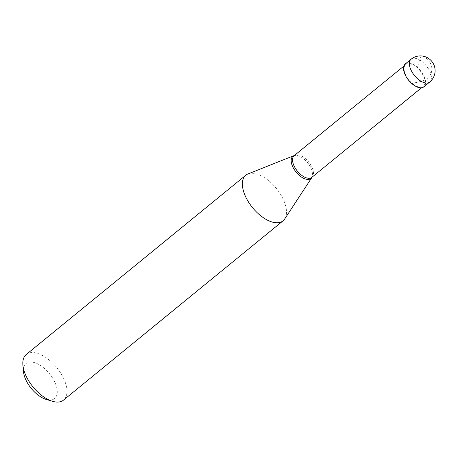 <?xml version="1.0" encoding="UTF-8"?>
<svg xmlns="http://www.w3.org/2000/svg" width="458" height="458" viewBox="0 0 458 458"><rect width="100%" height="100%" fill="white"/><g stroke="black" fill="none" stroke-linecap="round" stroke-linejoin="round"><path stroke-width="0.34" stroke-dasharray="2.29 1.72" d="M405.227 64.011A14.725 7.649 50.8 0 1 407.769 63.049A14.725 7.649 -129.2 0 1 421.973 72.599A14.725 7.649 -129.2 0 1 423.856 86.82M405.691 64.584A13.986 7.265 50.8 0 1 408.107 63.668A13.986 7.265 -129.2 0 1 421.6 72.742A13.986 7.265 -129.2 0 1 423.387 86.253A13.986 7.265 -129.2 0 1 420.971 87.169A13.986 7.265 50.8 0 1 407.483 78.095A13.986 7.265 50.8 0 1 405.691 64.584L403.841 66.095M294.15 155.68A13.986 7.265 50.8 0 1 294.46 155.451A13.986 7.265 50.8 0 1 296.566 154.764A13.986 7.265 -129.2 0 1 309.848 163.535A13.986 7.265 -129.2 0 1 312.133 177.086A13.986 7.265 -129.2 0 1 311.846 177.343M247.984 173.925A29.449 15.297 50.8 0 1 250.887 173.273A29.449 15.297 -129.2 0 1 277.909 190.425A29.449 15.297 -129.2 0 1 284.739 218.935M26.266 354.486A29.449 15.297 50.8 0 1 31.35 352.563A29.449 15.297 -129.2 0 1 59.758 371.661A29.449 15.297 -129.2 0 1 63.519 400.103M23.484 371.638A22.579 11.731 50.8 0 1 29.965 362.049A22.579 11.731 -129.2 0 1 53.712 379.922A22.579 11.731 -129.2 0 1 50.729 399.977A22.579 11.731 50.8 0 1 46.161 399.405M430.045 62.694L427.801 59.494M427.749 59.437L423.942 56.454L422.31 56.105L421.177 56.552L419.694 59.185L417.347 67.864M430.217 62.677L431.659 66.53M431.671 66.582L431.923 69.788L431.259 73.051L429.913 75.667L427.486 78.289L424.818 80.036L421.818 81.243L413.259 83.179L411.668 83.442L411.736 82.972M411.072 59.237A14.725 7.649 50.8 0 1 413.614 58.275A14.725 7.649 -129.2 0 1 427.818 67.824A14.725 7.649 -129.2 0 1 429.701 82.045M294.46 155.451L293.904 155.743A14.284 7.42 50.8 0 1 295.313 155.422A14.284 7.42 -129.2 0 1 308.417 163.741A14.284 7.42 -129.2 0 1 311.732 177.572L312.133 177.086M423.387 86.253L421.537 87.764"/><path stroke-width="0.69" d="M429.701 82.045L423.856 86.82A14.725 7.649 -129.2 0 1 421.314 87.787A14.725 7.649 50.8 0 1 407.11 78.232A14.725 7.649 50.8 0 1 405.227 64.011L411.072 59.237A14.725 7.649 50.8 0 0 412.956 73.457A14.725 7.649 50.8 0 0 427.159 83.013A14.725 7.649 -129.2 0 0 429.701 82.045A14.725 14.725 0 0 0 419.19 55.968A14.725 14.725 0 0 0 411.072 59.237M421.537 87.764L311.846 177.343A13.986 7.265 -129.2 0 1 309.431 178.259A13.986 7.265 50.8 0 1 295.937 169.185A13.986 7.265 50.8 0 1 294.15 155.68L403.841 66.095M312.133 177.086L284.739 218.935A29.449 15.297 -129.2 0 1 283.055 220.819A29.449 15.297 -129.2 0 1 277.972 222.743A29.449 15.297 50.8 0 1 249.57 203.644A29.449 15.297 50.8 0 1 245.803 175.202L26.266 354.486A29.449 15.297 50.8 0 0 22.9 365.072A29.449 15.297 50.8 0 0 52.475 401.288A29.449 15.297 50.8 0 0 58.435 402.032A29.449 15.297 -129.2 0 0 63.519 400.103L283.055 220.819M294.46 155.451L247.984 173.925A29.449 15.297 50.8 0 0 245.803 175.202M22.9 365.072L23.484 371.638A22.579 11.731 50.8 0 0 46.161 399.405L52.475 401.288M311.732 177.572A14.284 7.42 -129.2 0 1 308.452 179.421A14.284 7.42 50.8 0 1 294.047 169.191A14.284 7.42 50.8 0 1 293.904 155.743"/></g></svg>
